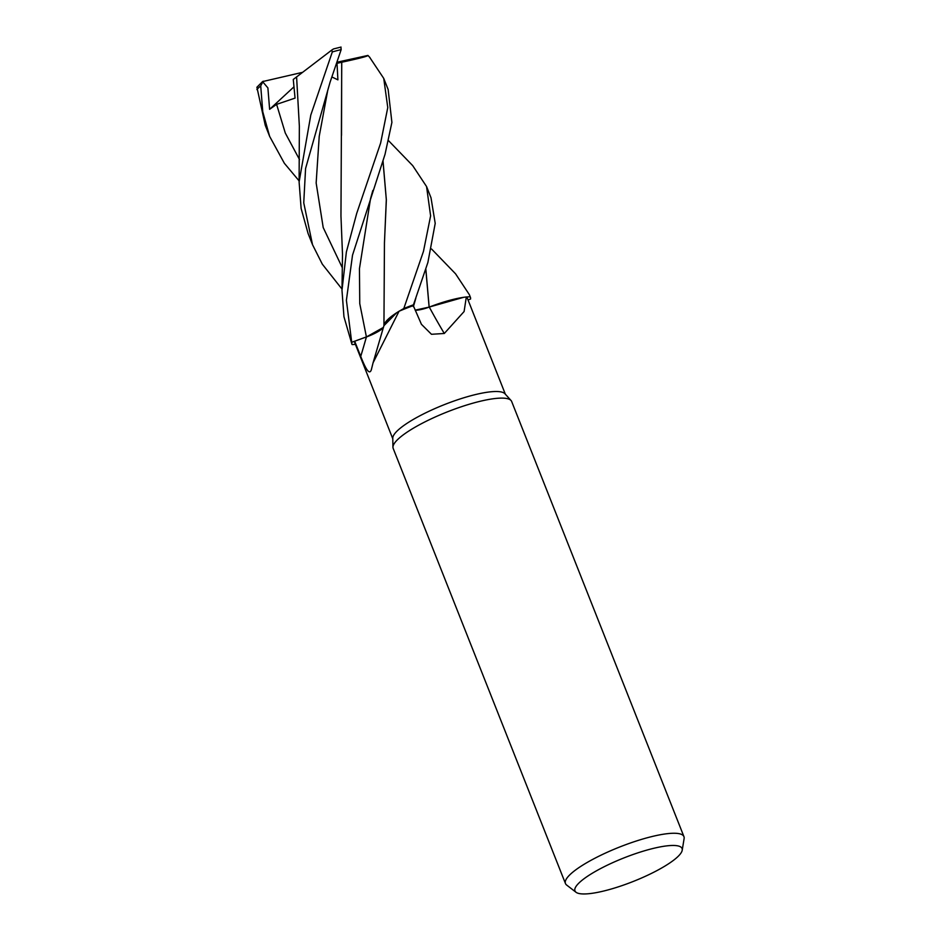 <?xml version="1.0" encoding="UTF-8"?>
<svg xmlns="http://www.w3.org/2000/svg" width="941" height="941" viewBox="0 0 941 941"><rect width="100%" height="100%" fill="white"/><g stroke="black" fill="none" stroke-linecap="round" stroke-linejoin="round"><path stroke-width="1.41" d="M351.887 344.124A63.717 14.009 -21.6 0 0 352.122 344.582L352.181 344.582A63.67 13.997 -21.6 0 1 351.758 342.289L366.402 336.902L351.711 342.301L346.394 300.285L352.522 255.164L385.045 154.277L391.903 122.412L388.139 89.501L383.74 78.397L387.774 107.568L380.623 143.079L356.698 213.431L346.382 251.941L341.983 290.298L343.947 316.705L351.887 344.124A63.717 14.009 -21.6 0 1 351.711 342.301M384.422 323.751L383.928 325.68L396.69 312.741L386.104 321.257M399.043 311.259L373.071 362.803L384.234 324.598A50.696 11.139 -21.6 0 1 393.926 314.6A50.696 11.139 -21.6 0 1 399.043 311.259A60.53 13.303 -21.6 0 1 399.125 311.224L403.724 308.554A63.67 13.997 -21.6 0 1 413.452 304.813L427.884 262.468L435.213 223.382L431.002 197.751M576.033 892.268L566.635 885.034A63.717 14.009 -21.6 0 1 565.459 883.54L393.173 448.387A63.717 14.009 -21.6 0 1 392.95 447.246L392.773 438.188A60.53 13.303 -21.6 0 1 421.133 415.146A60.53 13.303 -21.6 0 1 477.969 393.985A60.53 13.303 -21.6 0 1 504.964 393.773L511.034 400.49A63.717 14.009 -21.6 0 1 511.657 401.478L683.942 836.631A63.717 14.009 -21.6 0 1 684.119 838.525L682.213 850.229A57.589 12.656 -21.6 0 1 601.217 891.609A57.589 12.656 -21.6 0 1 576.033 892.268A57.589 12.656 -21.6 0 1 596.959 870.543A57.589 12.656 -21.6 0 1 655.818 847.817A57.589 12.656 -21.6 0 1 682.213 850.229M444.293 333.479A1078.715 439.2 -88.7 0 1 429.284 307.072A50.696 11.139 -21.6 0 1 460.678 297.803A50.696 11.139 -21.6 0 1 466.324 296.98L464.101 311.53L444.293 333.479L431.472 334.29L421.427 324.304L413.299 305.613A60.53 13.303 -21.6 0 0 399.125 311.224L403.724 308.554L399.09 311.236M373.071 362.803L371.354 369.684M371.542 369.025C369.448 377.259 364.449 365.743 360.732 356.404L354.686 341.23L366.414 336.937L351.758 342.289A63.659 13.997 -21.6 0 0 352.181 344.582L355.427 344.394M392.785 438.765L354.851 342.947A60.53 13.303 -21.6 0 1 354.686 341.23M392.95 447.246A63.717 14.009 -21.6 0 1 422.791 422.991A63.717 14.009 -21.6 0 1 482.615 400.713A63.717 14.009 -21.6 0 1 511.034 400.49M565.459 883.54A63.717 14.009 -21.6 0 1 592.995 859.239A63.717 14.009 -21.6 0 1 654.912 835.855A63.717 14.009 -21.6 0 1 683.942 836.631M383.422 327.55A18.314 4.023 -21.6 0 1 366.414 336.96L383.469 327.386M383.94 325.668L393.926 314.6M429.284 307.072A18.314 4.023 -21.6 0 1 415.228 310.212M431.554 249L455.573 273.831L469.383 294.709L470.147 296.756L466.336 296.991A60.53 13.303 -21.6 0 1 466.336 296.991A60.53 13.303 -21.6 0 1 467.418 298.391L505.352 394.197M415.193 310.142L429.12 307.107L460.678 297.803M388.68 140.809L412.711 165.64L426.555 186.541L430.613 215.865L423.474 251.341L403.807 308.507A63.717 14.009 -21.6 0 1 413.452 304.802L413.346 305.707M468.042 299.956L470.559 299.038A63.717 14.009 -21.6 0 0 470.371 297.215L469.383 294.709M470.088 296.756A63.67 13.997 -21.6 0 1 470.512 299.05A63.659 13.997 -21.6 0 0 470.088 296.756M429.061 307.107L463.69 297.309L429.061 307.107M417.239 310.048L429.12 307.107M299.12 180.895L284.358 163.287L269.655 136.41L262.762 111.767L260.716 85.878L263.198 81.208M332.549 49.485L293.274 79.456L295.051 98.111L276.607 104.357L269.62 109.309L267.891 87.901L262.551 81.596L256.917 87.242L265.256 125.306L269.655 136.41M341.995 289.075L322.328 264.186L312.518 244.695L303.743 202.809L305.578 168.51L330.079 82.185L341.171 49.602A63.717 14.009 -21.6 0 0 332.314 51.943L310.789 115.073L299.109 181.966L301.12 208.431L308.072 233.45L312.506 244.648M383.022 160.958L386.351 199.915L384.446 242.86L383.94 325.904M403.807 308.507L403.724 308.554A63.659 13.997 -21.6 0 1 413.452 304.813L413.452 304.802M382.987 161.087L386.316 199.633L384.469 242.507M296.591 76.833L299.356 126.153L299.109 181.966M333.302 49.108L331.644 50.144L332.314 51.943M341.171 49.614L340.889 47.132M341.524 135.375L341.701 62.247L337.019 63.318L337.901 79.856L331.926 76.974M369.507 57.072L383.74 78.397M341.595 62.259L341.748 62.235C359.756 58.33 368.46 56.06 367.86 55.413M369.966 57.554L367.919 55.437L337.007 62.224M341.748 62.235L340.96 215.971L342.5 254.376L341.983 290.298M425.803 269.126L429.12 307.06M425.838 269.02L429.155 307.037M262.551 81.596L301.92 72.481M269.62 109.309L293.863 86.937M372.824 190.482L370.519 198.739L359.45 268.679L359.756 303.602L366.414 336.937A1073.705 942.153 -103.8 0 1 360.732 356.404M256.881 89.548A63.717 14.009 -21.6 0 1 260.716 85.878M276.607 104.357L285.299 133.057L299.497 159.535M330.079 82.185L327.75 90.336L319.222 136.316L316.152 182.977L323.198 227.534L342.324 267.75M341.042 47.062L333.455 48.956M413.381 306.695L415.828 298.262M431.013 197.786L426.555 186.541"/></g></svg>
